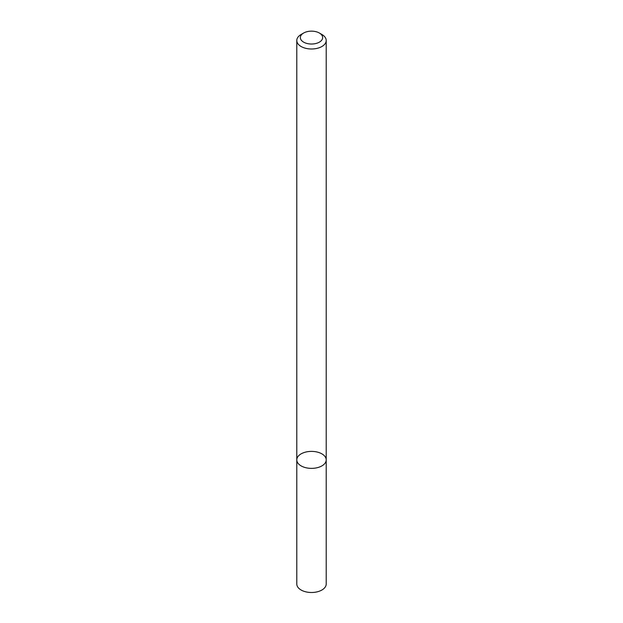<?xml version="1.0" encoding="UTF-8"?>
<svg xmlns="http://www.w3.org/2000/svg" width="623" height="623" viewBox="0 0 623 623"><rect width="100%" height="100%" fill="white"/><g stroke="black" fill="none" stroke-linecap="round" stroke-linejoin="round"><path stroke-width="0.93" d="M321.904 465.887A14.711 8.496 180 0 1 305.87 467.725A14.711 8.496 180 0 1 296.789 459.883A14.711 8.496 180 0 1 311.5 451.387A14.711 8.496 180 0 1 326.211 459.883A14.711 8.496 180 0 1 321.904 465.887A14.711 8.496 180 0 1 305.87 467.725A14.711 8.496 180 0 1 296.789 459.883L296.789 584A14.711 8.496 180 0 0 305.87 591.85A14.711 8.496 180 0 0 321.904 590.012A14.711 8.496 180 0 0 326.211 584L326.211 459.883A14.711 8.496 180 0 1 321.904 465.887M319.381 33.035L321.904 34.491A14.711 8.496 180 0 1 326.211 40.495A14.711 8.496 180 0 1 321.904 46.507A14.711 8.496 180 0 1 305.87 48.345A14.711 8.496 180 0 1 296.789 40.495A14.711 8.496 180 0 1 301.096 34.491L303.619 33.035A11.144 6.432 180 0 1 319.381 33.035A11.144 6.432 180 0 1 319.381 42.138A11.144 6.432 180 0 1 303.619 42.138A11.144 6.432 180 0 1 303.619 33.035M296.789 40.495L296.789 459.883M326.211 40.495L326.211 459.883"/></g></svg>
